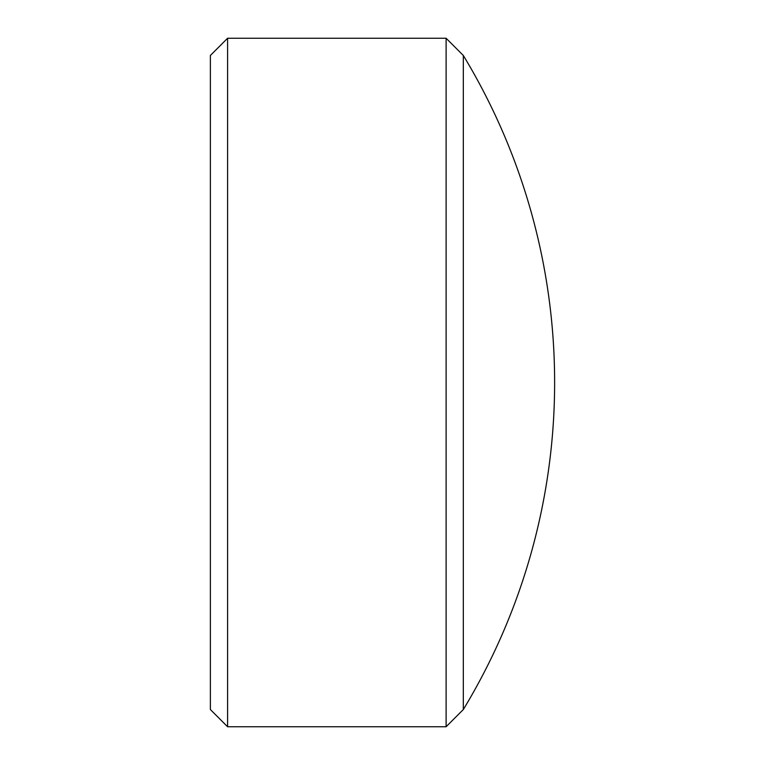 <?xml version="1.0" encoding="UTF-8"?>
<svg xmlns="http://www.w3.org/2000/svg" width="765" height="765" viewBox="0 0 765 765"><rect width="100%" height="100%" fill="white"/><g stroke="black" fill="none" stroke-linecap="round" stroke-linejoin="round"><path stroke-width="0.57" stroke-dasharray="3.83 2.87" d="M210.375 55.463L210.375 709.538M227.588 726.75L227.588 38.25M463.322 709.538L463.322 55.463M446.11 726.75L446.11 38.25"/><path stroke-width="1.15" d="M227.588 726.75L210.375 709.538L210.375 55.463L227.588 38.25L227.588 726.75L446.11 726.75L446.11 38.25L227.588 38.25M463.322 709.538L463.322 55.463A631.355 631.355 0 0 1 463.322 709.538L446.11 726.75M463.322 55.463L446.11 38.25"/></g></svg>
